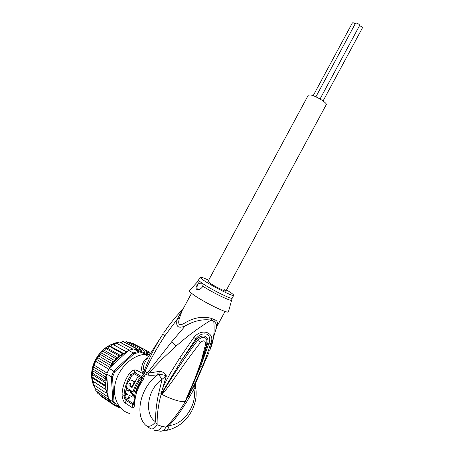 <?xml version="1.0" encoding="UTF-8"?>
<svg xmlns="http://www.w3.org/2000/svg" width="454" height="454" viewBox="0 0 454 454"><rect width="100%" height="100%" fill="white"/><g stroke="black" fill="none" stroke-linecap="round" stroke-linejoin="round"><path stroke-width="0.68" d="M313.186 95.703L352.4 22.876L353.07 22.711L355.317 23.614M315.893 96.833L355.539 23.199L356.214 23.035C358.285 23.602 359.432 24.397 359.653 25.418L320.036 99.006M359.506 25.696C361.384 26.406 362.349 27.161 362.394 27.955L323.072 100.975M308.311 95.147L208.006 281.446L209.68 282.956C214.174 286.133 226.12 292.109 225.899 291.076C226.12 292.109 214.174 286.133 209.68 282.956L208.023 281.412M308.351 95.079L310.888 94.988C316.461 96.163 327.754 103.336 326.239 104.709L225.899 291.076L224.1 289.487M133.947 401.047L134.832 401.898M134.946 400.524L134.117 398.833M135.218 398.43L134.639 395.491M136.109 394.293L137.233 387.41M118.891 405.938L116.667 405.32L115.798 405.797L112.864 401.818L111.366 376.831L113.744 371.145L109.159 368.376L110.004 367.445L110.413 365.226L112.405 363.989L98.949 356.072L95.851 360.771L94.109 365.13L107.093 373.131L106.724 374.533L108.307 398.76L112.864 401.818L113.988 401.682L112.518 377.03L111.366 376.831L106.792 374M98.949 356.072L100.13 354.313L112.847 361.73L115.089 360.834L115.617 358.541L118.125 358.183L118.664 355.715L121.314 355.964L121.933 353.303L124.544 354.046L125.361 351.339L126.774 351.981L110.736 366.911L115.021 360.879M115.089 360.834L101.565 353.013L100.13 354.313M109.159 368.376L107.093 373.131M149.474 354.404L133.624 348.961L128.516 350.363L133.232 352.9L113.744 371.145L114.692 371.832L133.907 353.819L133.232 352.9L138.362 351.475L138.601 352.514L133.907 353.819M112.518 377.03L114.692 371.832M133.624 348.961L138.362 351.475L146.483 354.256M116.667 405.32L113.988 401.682M119.567 406.835L115.798 405.797L111.23 402.704L108.307 398.76M133.862 402.091L134.185 402.085M128.516 350.363L126.774 351.981M109.8 367.689L110.736 366.911M134.702 401.784L133.896 401.824M124.901 342.288L126.246 341.624L139.418 348.496L140.978 350.681L142.709 349.075L144.003 351.453L145.944 350.261L146.807 352.684L148.736 351.799L145.989 350.312M148.679 351.708L149.36 354.353L149.769 354.268M139.418 348.496L139.026 349.444L140.331 349.569M123.295 341.522L136.569 348.417L138.005 350.392L139.026 349.444M135.462 349.597L135.984 348.439L122.858 341.539L121.002 342.815M108.171 396.512L106.679 396.019L107.984 393.652L105.493 392.574L106.917 390.355L104.766 388.874L106.111 386.859L104.528 384.981L105.81 383.102L106.917 376.003M113.631 404.332L112.751 404.23L113.074 403.952M116.701 406.046L115.481 406.103L115.753 405.768M116.445 406.114L118.483 407.493L118.602 406.761L119.879 407.227L118.539 407.522M112.405 363.989L112.847 361.73M95.72 361.327L108.744 369.21M94.109 365.13L92.939 369.034L105.504 376.916L106.65 375.135L93.45 366.928M106.65 375.135L106.724 374.533M92.939 369.034L92.23 372.978L104.772 380.968L106.009 379.175L92.707 370.776M106.009 379.175L105.504 376.916M97.735 357.701L110.413 365.226M110.004 367.445L96.668 359.449M104.772 380.968L105.731 382.881M126.865 351.901L112.915 344.455L125.361 351.339M112.41 344.291L110.838 346.487L108.971 346.124L121.933 353.303M124.544 354.046L110.838 346.487M149.128 352.605L150.387 353.257M131.683 343.337L132.551 343.269L145.808 350.147M128.147 342.611L129.498 342.202L142.709 349.075M119.379 341.958L132.852 349.109M119.283 341.936L117.433 343.712M115.878 342.878L129.288 350.079M118.59 342.316L115.81 342.855L114.056 344.932M94.511 385.298L94.148 387.637L106.679 396.019M95.783 388.732L95.754 390.695L108.699 399.406M97.536 391.893L97.769 393.391L110.736 402.159M99.789 394.759L100.141 395.678L112.751 404.23M102.746 397.443L115.481 406.103M118.125 358.183L104.539 350.46L102.842 351.231L115.617 358.541M102.842 351.231L101.565 353.013M92.23 372.978L92.502 374.578L92.003 376.877L104.528 384.981M105.81 383.102L92.502 374.578M92.003 376.877L92.809 378.227L92.247 380.668L104.766 388.874M106.111 386.859L92.809 378.227M92.247 380.668L93.609 381.632L92.968 384.277L105.493 392.574M106.917 390.355L93.609 381.632M109.045 346.175L107.666 348.331L105.833 348.502L118.664 355.715M121.314 355.964L107.666 348.331M105.833 348.502L104.539 350.46M137.483 377.399L139.48 378.568C136.535 382.677 134.378 387.137 133.011 391.938L127.631 388.459C125.077 385.934 128.925 378.403 131.609 380.282L134.231 381.848L131.972 386.717L130.009 385.514L130.78 383.675L130.128 383.278C129.055 383.448 128.675 384.226 128.993 385.616L132.063 387.54L137.483 377.399L139.48 378.568M133.561 394.191L133.028 397.188L131.955 396.875L132.511 393.885L133.561 394.191L130.213 392.438L130.531 391.144L128.573 389.924L128.255 391.212L125.996 389.793L125.446 392.75L127.705 394.18L127.097 395.162M127.364 395.031L125.281 394.072L126.887 395.099M125.281 394.072L125.083 397.131L126.689 398.164C127.892 398.743 128.72 397.727 129.174 395.116L131.955 396.875M130.213 392.438L132.511 393.885M226.535 289.89L230.252 292.28C232.618 293.891 233.77 294.907 233.719 295.327C234.23 297.308 211.564 285.969 203.216 280.022C201.105 278.546 200.089 277.627 200.163 277.258C200.572 276.781 203.409 277.769 208.658 280.226M140.541 378.897C137.551 382.983 135.388 387.432 134.043 392.245L133.011 391.938M132.159 387.285L130.139 386.042M130.644 383.59L130.009 385.923M132.335 386.825L131.972 386.717M134.605 381.967L134.231 381.848M134.685 381.825L131.932 380.378M131.257 392.744L131.564 391.45L130.531 391.144M131.564 391.45L128.573 389.924M128.329 390.911L125.996 389.793M127.375 398.362L127.818 398.487C128.919 399.089 129.713 398.181 130.196 395.763M126.252 399.123L126.002 400.332C124.844 399.418 124.197 397.755 124.061 395.355C124.385 388.085 126.728 381.235 131.098 374.811L129.259 373.636C131.007 371.389 132.886 370.141 134.895 369.891L136.699 370.18L143.328 373.965L144.247 375.254C144.474 376.871 143.782 378.863 142.176 381.229C137.602 388.022 135.139 395.247 134.781 402.902L133.93 401.364L133.59 402.987L132.801 403.362L126.252 399.123L125.247 397.233M134.1 373.926L134.259 372.706L131.098 374.811L132.023 375.401L134.1 373.926L134.725 374.017L141.33 377.864L141.676 378.335L140.99 380.673C136.626 387.16 134.27 394.055 133.93 401.364M125.105 396.433L126.831 385.866M198.182 283.915L201.678 282.876L202.45 286.951C200.441 289.368 198.512 290.163 196.656 289.329L196.236 288.852C195.759 287.49 196.406 285.844 198.182 283.915C196.905 285.997 196.661 287.819 197.445 289.38L196.236 288.852M197.677 289.675L197.445 289.38M185.385 401.194L187.672 396.172C189.721 391.745 194.386 381.576 197.899 372.416L206.854 343.865M208.999 352.298L195.515 383.324L185.221 401.415C183.274 401.898 180.159 401.506 175.874 400.235C171.533 398.913 166.766 396.921 161.584 394.259C162.061 394.237 162.952 393.482 164.257 391.984L163.366 391.234L161.391 394.027L163.366 391.234C173.927 373.733 185.357 356.77 197.655 340.347C202.058 336.522 205.129 336.38 206.865 339.921L206.95 343.383M164.257 391.984C177.917 374.357 179.869 369.068 200.526 342.464C203.823 339.791 205.492 340.421 205.537 344.359L206.825 343.99L206.865 339.921L206.973 343.247M200.526 342.464L196.605 339.49L182.133 359.454L195.861 338.82C198.931 334.751 202.592 333.196 206.837 334.155C209.89 336.051 210.537 339.24 208.778 343.729L200.708 366.185L207.54 343.644C209.856 337.282 203.381 332.39 196.605 339.49L193.852 337.464C202.359 327.028 216.087 333.304 210.56 343.826L206.876 343.752M186.248 398.754L195.413 377.501L201.258 360.998L205.537 344.359M185.249 401.495L185.998 400.059L185.306 401.461C179.858 410.938 173.417 419.49 165.982 427.123C163.911 430.789 161.482 432.004 158.707 430.767M161.505 393.959L161.936 392.71L161.176 394.151L161.363 392.562L161.936 392.71L182.133 359.454L179.688 358.03L193.852 337.464M134.197 402.199L133.777 404.122L132.545 404.582L126.002 400.332L125.548 403.237C123.567 401.864 122.398 399.015 122.035 394.696L125.071 395.684M141.33 377.864L141.875 376.701L142.425 377.439L141.875 380.049L137.199 388.556L141.376 380.861L140.99 380.673M134.895 369.891L134.259 372.706L135.264 372.876L141.875 376.701L143.328 373.965M189.624 290.464L189.307 290.815C189.358 291.4 190.487 292.518 192.695 294.164C201.962 301.269 227.953 314.106 228.424 311.875L228.493 311.603M161.312 394.248L161.176 394.151C158.281 404.758 156.936 414.962 157.141 424.762L161.817 426.351L165.982 427.123L169.109 425.438C168.184 429.58 166.646 431.306 164.501 430.619M134.781 402.902L134.163 406.716L133.59 402.987M132.801 403.362L132.086 407.533C132.965 408.169 133.652 407.896 134.163 406.716M146.12 425.608L150.342 428.587C152.516 429.586 154.786 428.315 157.141 424.762L155.62 421.794C152.448 425.869 149.287 427.14 146.12 425.608C134.009 415.342 140.479 386.802 157.691 374.873L158.645 374.641C161.028 374.374 163.593 374.8 166.346 375.906C164.978 373.012 162.657 371.525 159.377 371.457L158.645 374.641L162.095 379.26L166.346 375.906L162.572 388.596C166.158 380.492 167.946 377.58 170.88 372.314L179.688 358.03M149.672 354.426L144.661 354.358C132.233 355.459 119.186 367.672 115.549 382.2C111.803 396.717 118.25 410.524 129.679 413.509M147.573 357.911C142.238 360.277 140.104 369.942 142.738 372.388L144.185 370.861C143.095 368.132 143.419 365.186 145.155 362.025L145.762 360.981M142.738 372.388L146.086 374.544L148.032 375.112C150.484 375.379 153.702 375.299 157.691 374.873L158.14 371.61L159.377 371.457M148.032 375.112L148.912 372.967L147.232 372.865L144.185 370.861C146.687 364.426 149.678 357.792 153.157 350.959C157.112 343.479 157.992 341.845 162.753 334.32L146.721 359.352M168.678 325.893L163.763 332.793C169.399 324.428 175.664 316.659 182.559 309.492L177.156 319.338L179.387 318.322L182.559 309.492L183.206 308.748M182.979 309.168L191.537 293.273M186.463 402.238C180.567 411.398 176.3 417.918 169.109 425.438C183.087 425.16 197.609 404.911 193.869 389.43L186.463 402.238L185.408 401.223M186.174 400.133L200.708 366.185L202.518 366.264L195.787 381.638L188.274 396.512L187.746 396.444M158.588 393.805C156.386 403.992 155.399 413.322 155.62 421.794C144.02 414.786 147.011 389.413 162.095 379.26L158.588 393.805L161.369 393.936M161.363 392.562L162.572 388.596L163.9 389.106M179.387 318.322C177.565 324.775 179.426 326.295 184.96 322.89C197.53 315.337 207.671 317.153 211.791 318.543L211.059 320.098L213.743 321.199C215.917 322.856 216.847 324.837 216.53 327.135L209.737 350.386C213.522 342.072 214.856 332.339 213.743 321.199L214.447 319.639C217.591 320.689 218.317 323.174 216.615 327.101L216.496 327.306M216.689 326.959L216.246 328.526M166.834 430.318C178.144 427.685 186.594 420.932 192.19 410.047C194.278 405.609 195.572 401.075 196.066 396.444C196.31 390.19 195.992 390.298 195.6 387.551L195.141 385.378L194.494 385.066L193.869 389.43L195.6 387.551L195.441 386.785M195.481 383.392L195.271 385.996M184.96 322.89L185.187 325.972L171.805 341.641L146.086 374.544M143.748 373.29L144.888 371.61C150.722 358.995 157.413 347.021 164.961 335.699L177.156 319.338C175.511 326.63 178.184 328.844 185.187 325.972C193.915 320.887 202.535 318.929 211.059 320.098C198.069 328.31 189.267 334.638 176.101 346.056L161.987 359.228L148.912 372.967L158.14 371.61M210.56 343.826C208.664 350.079 205.98 357.559 202.518 366.264M134.895 401.086L133.998 400.144M115.583 342.918C106.077 345.772 98.978 352.276 94.284 362.428L94.205 362.627C91.271 369.942 90.84 376.877 92.905 383.426M125.23 352.644L126.66 351.935M148.083 352.247L149.196 352.974M145.257 350.834L146.477 351.373M142.193 349.892L143.504 350.233M135.564 349.489L137.42 349.398M123.426 341.516L122.858 341.539M108.046 396.484L107.467 395.133M105.68 386.269L105.703 383.358M106.015 389.725L105.765 387.676M106.798 393.187L106.384 391.626M121.837 354.71L123.295 353.751M118.466 357.372L120.162 355.953M115.129 360.748L117.365 358.393M121.7 342.112L119.805 342.185L121.014 342.804M93.286 384.487L94.131 386.388L93.274 384.476M95.283 388.397L95.715 389.033M121.428 342.39L120.282 342.412M132.63 380.594L131.609 380.282M198.682 280.01L198.648 280.067C198.563 280.453 199.573 281.389 201.678 282.876L201.82 282.978C210.264 289.028 232.669 300.173 232.21 298.136L233.691 295.384M132.023 375.401L128.777 380.997M231.461 299.963L231.404 300.151C231.024 301.615 211.683 292.149 202.285 285.85M199.096 283.591L197.445 281.866L197.649 281.611M142.176 381.229L141.376 380.861L141.875 380.049L137.199 388.556M141.676 378.335L144.247 375.254M136.699 370.18L134.725 374.017M161.817 426.351C159.468 430.193 157.016 431.476 154.468 430.199M122.035 394.696C122.364 387.245 124.776 380.225 129.259 373.636M132.086 407.533L125.548 403.237M164.961 335.699L162.753 334.32M211.791 318.543L214.447 319.639M171.805 341.641L176.101 346.056M92.9 383.454C90.794 376.882 91.214 369.925 94.154 362.581L94.239 362.383C98.961 352.179 106.105 345.676 115.674 342.878M93.819 365.578L95.851 360.771M97.366 358.053L97.803 357.355M99.829 354.495L100.147 354.092M115.827 342.849L118.596 342.31M92.128 373.012L92.168 372.672M92.786 369.193L92.962 368.461M189.307 290.815L197.445 281.866L200.163 277.258M232.176 298.199L228.424 311.875M148.492 356.384L144.661 354.358M225.059 311.416L216.893 326.579"/></g></svg>
